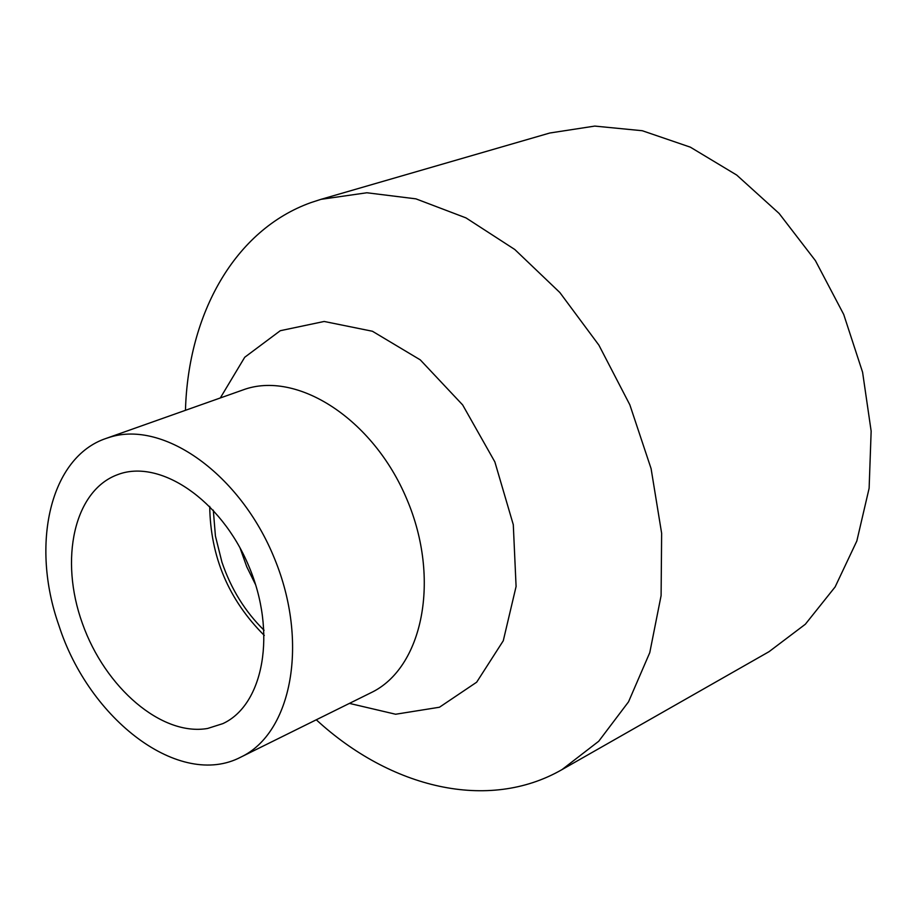 <?xml version="1.0" encoding="UTF-8"?>
<svg xmlns="http://www.w3.org/2000/svg" width="917" height="917" viewBox="0 0 917 917"><rect width="100%" height="100%" fill="white"/><g stroke="black" fill="none" stroke-linecap="round" stroke-linejoin="round"><path stroke-width="1.38" d="M264.073 630.243C245.148 611.742 231.107 589.058 221.948 562.213L215.426 536.055L213.306 510.15M209.718 506.379C210.44 556.779 228.631 599.81 264.291 635.447M207.62 728.465C161.633 736.477 105.065 687.681 82.404 623.445C59.192 559.37 74.025 490.664 117.536 474.685C159.535 458.305 220.951 499.513 248.736 565.949C277.037 632.168 263.798 704.932 222.785 723.651L207.62 728.465M109.811 437.214C163.753 420.089 240.334 474.158 274.447 558.419C309.178 642.439 291.881 733.073 240.873 757.098C179.858 789.216 89.087 719.834 58.848 625.302C30.307 544.549 50.011 457.136 106.143 438.406L109.811 437.214M185.463 410.3C188.134 313.809 234.683 229.88 310.966 202.588L320.95 199.344L366.869 192.765L415.917 198.851L465.996 217.902L514.792 249.504L559.863 292.546L598.904 345.159L629.853 404.844L651.093 468.633L661.638 533.293L661.1 595.614L649.775 652.629L628.535 701.826L598.732 741.245L562.006 769.604C488.153 812.072 390.413 788.047 316.285 719.788M320.95 199.344L549.799 133.011L594.755 126.088L642.29 130.73L690.352 147.167L736.718 175.067L779.118 213.443L815.408 260.634L843.709 314.439L862.588 372.233L871.15 431.139L869.121 488.291L856.833 540.996L835.135 586.914L805.344 624.236L769.054 651.666L562.006 769.604M239.99 547.793L246.765 566.786L255.66 584.874M106.143 438.406L242.879 389.966C296.523 369.838 373.15 418.633 406.804 499.135C441.1 579.361 422.703 668.321 370.892 692.771L240.873 757.098M220.309 397.955L244.724 357.263L280.293 330.705L324.171 321.466L372.428 331.255L420.284 359.877L462.661 404.936L494.859 461.904L513.291 524.696L516.088 586.49L503.273 640.765L476.668 682.202L439.461 707.236L395.628 714.24L349.434 703.396"/></g></svg>
